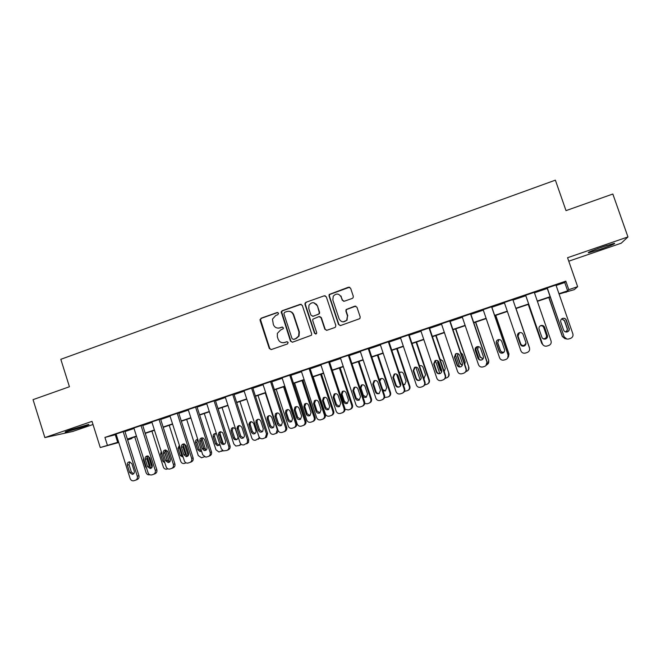 <?xml version="1.0" encoding="UTF-8"?>
<svg xmlns="http://www.w3.org/2000/svg" width="661" height="661" viewBox="0 0 661 661"><rect width="100%" height="100%" fill="white"/><g stroke="black" fill="none" stroke-linecap="round" stroke-linejoin="round"><path stroke-width="0.99" d="M278.562 313.24L277.141 312.513L261.07 318.214L260.07 320.312L269.291 348.496L271.324 349.545L287.461 343.951L288.171 342.472L286.742 341.745L284.643 342.472C281.594 343.191 279.421 342.076 278.124 339.134L277.356 336.78L277.347 333.384L280.561 330.046L283.354 328.616L283.362 327.839L281.933 327.112L279.843 327.848C276.794 328.583 274.629 327.476 273.34 324.534L272.464 319.123L275.769 315.454L277.86 314.71L278.562 313.24M277.802 312.496L261.533 318.238L260.475 319.527L269.746 348.471L271.142 349.595M287.262 341.696L284.643 342.472M282.528 327.079L279.843 327.848M602.51 246.884C591.612 250.742 586.968 252.725 588.587 252.808L600.37 249.263C611.202 245.438 615.87 243.455 614.375 243.314L602.51 246.884M71.355 429.518C66.017 431.385 64.109 432.244 65.621 432.087L82.675 427.089C88.02 425.23 89.954 424.362 88.45 424.502L71.355 429.518M352.263 298.425L353.065 297.83L353.305 296.277L350.619 288.229L348.512 287.188L329.17 294.492L329.038 295.872L338.531 324.477L340.622 325.526L359.857 318.635L360.204 316.958L356.948 307.208L354.841 306.167L346.116 309.53L345.868 311.083L347.471 315.908L346.711 320.197C343.637 322.733 341.101 322.279 339.093 318.825L332.838 299.987L333.251 296.194C336.259 293.104 338.911 293.385 341.192 297.037L342.241 300.177L344.331 301.218L352.263 298.425M556.108 285.469L564.75 282.536L565.833 281.148L568.791 289.667L577.64 286.684L574.302 289.625L559.074 294.046M118.757 442.515L100.257 447.538L92.019 421.363L44.865 437.582L33.05 399.649L69.43 386.743L60.82 359.311L555.38 180.156L566.014 210.628L612.838 194.02L627.95 236.935L567.559 257.716L577.64 286.684M100.257 447.538L118.608 442.044M565.833 281.148L104.934 437.425L107.363 445.142M302.284 305.357L300.226 304.324L282.189 310.72L281.173 311.802L290.493 341.142L292.542 342.191L311.513 335.218L311.678 333.797L302.284 305.357M305.993 302.275L324.237 295.806L326.311 296.839L335.805 325.427L335.548 326.988L334.772 327.559L326.906 330.277L324.832 329.228L320.998 317.652L318.924 316.611L312.843 319.189L312.719 320.552L316.702 332.582L316.569 333.598L314.537 333.334L304.977 304.399L305.035 303.176L305.993 302.275L324.237 295.806M568.766 261.194L621.274 243.174L627.95 236.935M44.865 437.582L72.685 431.476L93.011 424.502M104.934 437.425L116.229 434.508M124.97 431.55L134.026 428.485M142.759 425.519L151.98 422.396M160.706 419.438L170.092 416.256M178.817 413.307L188.368 410.068M197.085 407.118L206.802 403.821M215.511 400.872L225.409 397.517M234.101 394.576L244.173 391.163M252.866 388.214L263.111 384.743M271.795 381.802L282.222 378.266M290.898 375.332L301.507 371.73M310.166 368.797L320.965 365.136M329.624 362.211L340.605 358.485M349.248 355.56L360.427 351.768M369.061 348.843L380.43 344.992M389.048 342.067L400.624 338.151M409.233 335.234L421.007 331.244M429.6 328.335L441.581 324.27M450.158 321.37L462.345 317.239M470.913 314.339L483.307 310.133M491.858 307.233L504.475 302.961M513.01 300.069L525.792 295.74M534.443 292.806L547.267 288.46M124.83 431.129L116.072 434.013M142.627 425.097L133.869 427.981M160.573 419.016L151.823 421.9M178.677 412.877L169.935 415.761M196.945 406.689L188.211 409.572M215.37 400.442L206.645 403.326M233.961 394.138L225.252 397.03M252.725 387.776L244.016 390.676M271.654 381.364L262.954 384.264M290.749 374.886L282.065 377.795M310.026 368.359L301.358 371.267M329.475 361.765L320.816 364.682M348.322 355.213L363.905 402.144C364.36 404.061 363.732 405.466 362.013 406.35L360.195 406.953C358.204 407.383 356.783 406.647 355.94 404.747L340.465 358.039L339.622 358.163L349.099 355.114M368.912 348.397L360.278 351.322M388.899 341.621L380.282 344.546M409.076 334.78L400.475 337.697M429.443 327.881L420.85 330.789M450.001 320.916L441.424 323.816M470.756 313.876L462.188 316.784M491.701 306.778L483.158 309.679M512.845 299.607L504.318 302.498M534.286 292.344L525.635 295.277M555.942 285.007L547.11 287.998M565.816 291.774L566.039 292.402M131.737 437.929L131.919 438.507L127.623 439.953M558.966 293.74L567.625 290.823L568.791 289.667M127.358 439.094L136.43 436.045M145.164 433.095L154.401 429.989M163.135 427.047L172.529 423.883M181.263 420.941L190.822 417.719M199.548 414.786L209.281 411.506M217.998 408.572L227.905 405.234M236.613 402.301L246.693 398.905M255.394 395.98L265.648 392.518M274.34 389.593L284.784 386.082M293.459 383.157L304.085 379.579M312.76 376.654L323.568 373.019M332.227 370.102L343.233 366.392M351.883 363.484L363.071 359.716M371.713 356.8L383.099 352.966M391.725 350.066L403.317 346.157M411.927 343.257L423.718 339.291M432.319 336.391L444.316 332.351M452.901 329.459L465.104 325.352M473.681 322.461L486.091 318.28M494.651 315.396L507.284 311.149M515.82 308.266L528.626 303.961M537.286 301.036L550.126 296.715M127.54 439.689L131.919 438.507M550.225 297.02L537.393 301.342M528.726 304.258L515.927 308.571M507.384 311.447L494.75 315.702M486.199 318.585L473.78 322.766M465.204 325.65L453 329.756M444.415 332.648L432.418 336.689M423.817 339.589L412.026 343.555M403.417 346.455L391.824 350.355M383.198 353.263L371.812 357.097M363.17 360.005L351.974 363.773M343.323 366.69L332.326 370.391M323.667 373.308L312.851 376.952M304.184 379.868L293.558 383.446M284.874 386.371L274.439 389.883M265.747 392.808L255.485 396.261M246.784 399.194L236.704 402.59M227.995 405.524L218.089 408.853M209.372 411.786L199.639 415.067M190.913 418.008L181.354 421.222M172.62 424.164L163.226 427.328M154.492 430.27L145.255 433.376M136.513 436.326L127.441 439.375M316.528 304.176L316.941 305.423M115.303 434.831L117.675 442.358M564.75 282.536L567.625 290.823M340.985 296.004L341.332 297.062M278.339 328.129L280.272 327.856M283.445 342.729L285.065 342.456M301.152 304.283L282.619 310.761L281.603 311.835L290.906 341.126L292.302 342.249M284.594 312.331L283.883 313.801L292.063 338.663L293.501 339.399L295.715 338.63L298.648 336.052L298.954 331.872L293.352 314.851C292.046 311.901 289.865 310.802 286.8 311.546L284.594 312.331M289.121 311.298C291.377 311.513 292.922 312.711 293.757 314.884L299.359 331.872L299.045 336.044L296.12 338.614L293.905 339.382M325.237 295.781L324.592 295.872M319.75 316.545L321.362 317.677L325.187 329.236L326.551 330.36M306.382 302.333L305.423 303.225L305.365 304.448L314.909 333.326L315.818 334.111M317.024 305.655C314.553 301.887 311.876 301.73 308.968 305.184L308.761 308.571L310.943 315.173L313.008 316.214L318.189 314.396L319.073 313.653L319.213 312.265L317.396 305.704L313.686 302.713M312.554 316.297L313.008 316.214M317.396 305.704L319.577 312.298L319.445 313.678L313.388 316.239M341.192 297.037L342.563 300.234L343.687 301.309M343.191 321.866L347.033 320.221L347.471 315.908M355.775 306.117L346.43 309.571L346.19 311.124L347.793 315.933M349.619 287.196L329.517 294.558L329.385 295.938L338.87 324.493L340.208 325.609M149.783 474.714L149.543 474.78C147.899 475.003 146.75 474.292 146.081 472.656L134.745 436.921M148.436 456.148L151.989 467.327M149.931 467.335L150.03 465.476L147.775 458.379L146.825 457.057M143.42 458.098L143.379 459.825L145.627 466.922L146.659 468.302M123.153 431.542L137.29 476.217C137.711 478.151 137.083 479.489 135.406 480.241L133.737 480.778C132.035 481.001 130.845 480.266 130.151 478.556L116.055 433.947M135.654 480.15L137.042 479.622C138.711 478.878 139.339 477.539 138.917 475.614L124.813 431.063M134.249 471.086C134.58 472.805 133.968 473.904 132.415 474.383L129.68 472.582L127.342 465.187C127.011 463.32 127.705 462.213 129.432 461.857L131.903 463.675L134.249 471.086M133.572 473.813L131.332 471.995L129.002 464.633L129.73 461.865M167.861 468.814L166.77 469.153C165.143 469.351 163.994 468.632 163.333 467.013L151.914 431.137M165.572 449.984L169.414 462.056M167.481 450.942L170.422 460.18M167.431 460.824L164.663 451.917M161.251 451.513L160.606 454.132L162.879 461.262L164.911 462.997M186.096 462.857L184.113 463.485C182.502 463.642 181.378 462.915 180.734 461.328L169.224 425.312M183.138 444.671L186.724 455.883M184.46 444.027L188.187 455.66M179.569 445.902L179.395 447.918L181.668 455.049L182.981 456.577M179.379 445.299L177.991 448.389L180.271 455.545L183.188 457.222M204.307 456.759L201.547 457.776L198.275 455.586L186.683 419.429M201.101 440.077L203.927 448.885M201.894 438.02L205.844 450.298M197.713 439.35L196.854 442.151L199.151 449.306L201.522 451.058L200.151 451.546L197.813 449.786L195.516 442.606C195.202 440.689 195.953 439.606 197.771 439.35M141.008 425.486L155.261 470.343C155.682 472.285 155.054 473.631 153.36 474.391L151.625 474.937C149.931 475.135 148.742 474.391 148.056 472.706L133.853 427.915M153.625 474.292L154.922 473.797C156.607 473.036 157.244 471.698 156.822 469.764L142.602 425.031M152.187 465.187C152.526 466.955 151.89 468.071 150.27 468.517L147.585 466.707L145.222 459.279C144.899 457.329 145.651 456.214 147.469 455.925L149.832 457.759L152.187 465.187M151.476 467.963L149.171 466.137L146.825 458.742L147.593 455.933M159.028 419.38L173.389 464.419C173.818 466.369 173.182 467.724 171.472 468.484L169.637 469.054C167.96 469.211 166.787 468.459 166.118 466.798L151.799 421.834M171.753 468.376L172.967 467.905C174.669 467.145 175.305 465.798 174.884 463.865L160.549 418.95M170.298 459.246C170.629 461.081 169.943 462.204 168.241 462.601L165.647 460.775L163.267 453.314C162.961 451.256 163.779 450.133 165.721 449.959L167.911 451.777L170.298 459.246M169.538 462.064L167.167 460.23L164.796 452.802L165.614 449.951M177.206 413.224L191.682 458.445C192.111 460.395 191.467 461.758 189.748 462.526L187.749 463.121C186.121 463.204 184.989 462.444 184.345 460.841L169.91 415.695M190.046 462.411L191.169 461.973C192.88 461.204 193.524 459.849 193.103 457.908L178.652 412.803M188.559 453.248C188.889 455.198 188.137 456.33 186.295 456.635L183.865 454.785L181.478 447.299C181.188 445.051 182.122 443.936 184.27 443.969L186.162 445.754L188.559 453.248M187.765 456.107L185.32 454.272L182.932 446.811L183.791 443.911M222.542 450.496L218.965 452.017L215.973 449.802L204.29 413.505M219.749 432.798L223.525 444.498M215.362 433.492L214.461 436.334L216.775 443.514L219.229 445.274M222.914 450.728L221.518 451.289M216.444 433.74C214.09 433.252 213.007 434.26 213.189 436.764L215.511 443.969L217.469 445.712L219.906 444.473M195.54 407.002L210.132 452.413C210.57 454.371 209.917 455.743 208.182 456.52L205.844 457.148L202.737 454.826L188.187 409.498M208.504 456.387L209.537 455.983C211.264 455.214 211.908 453.851 211.479 451.893L196.92 406.606M206.984 447.2C207.281 449.389 206.389 450.513 204.29 450.571L202.249 448.753L199.837 441.234C199.655 438.615 200.787 437.574 203.241 438.094L204.571 439.672L206.984 447.2M206.149 450.091L203.629 448.257L201.225 440.771L202.134 437.83M604.898 246.074L597.453 248.676M595.173 249.528L607.236 245.305M240.852 444.027L239.1 445.572L235.812 446.026L233.82 443.961L222.046 407.523M237.431 426.519L237.91 428.006M233.168 427.584L232.226 430.468L234.548 437.673L235.531 439.003L237.076 439.433M241.372 444.456L239.431 445.448M237.943 436.599L235.242 428.642C232.598 426.923 231.193 427.667 231.011 430.873L233.35 438.111L234.333 439.441C236.845 440.276 238.043 439.325 237.943 436.599M214.04 400.731L228.756 446.324C229.193 448.29 228.532 449.67 226.781 450.455L223.368 450.918L221.286 448.761L206.62 403.251M227.12 450.315L228.062 449.943C229.805 449.166 230.458 447.794 230.028 445.836L215.346 400.359M225.575 441.094C225.682 443.936 224.434 444.919 221.823 444.052L220.807 442.663L218.37 435.112C218.551 431.765 220.022 430.997 222.765 432.79L225.575 441.094M224.699 444.027L223.121 443.572L222.104 442.184L219.683 434.674L220.634 431.691M259.195 437.152L258.798 438.334L255.7 440.16C253.882 440.548 252.585 439.854 251.816 438.078L239.951 401.491M251.122 421.635L250.015 423.974L252.477 431.782L255.08 433.542M259.864 437.962L258.253 439.243M255.981 430.675L253.626 423.404C251.453 420.875 249.875 421.189 248.875 424.354L251.354 432.195C252.998 434.533 254.568 434.508 256.038 432.12L255.981 430.675M265.284 392.965L277.281 429.749L276.166 433.335L273.885 434.227C272.051 434.624 270.754 433.922 269.977 432.137L258.013 395.41M269.234 415.629L268.308 416.678L268.201 418.578L270.564 425.841L273.233 427.601M278.388 431.121L276.381 433.327M274.175 424.701L271.795 417.397C270.39 415.207 268.87 415.083 267.234 417.025L267.127 418.942L269.506 426.229C270.547 428.154 271.927 428.493 273.637 427.254L274.175 424.701M283.569 386.809L295.657 423.734C296.07 425.37 295.591 426.634 294.228 427.535L292.228 428.237C290.386 428.642 289.072 427.94 288.287 426.147L276.24 389.279M284.544 386.478L296.615 423.354C297.02 424.982 296.549 426.246 295.194 427.138L294.674 427.361M287.502 409.564L286.42 412.563L288.807 419.851L291.551 421.611M292.526 418.669L290.129 411.34C289.031 409.374 287.609 409.068 285.891 410.415L285.42 412.894L287.816 420.222C288.692 421.966 289.972 422.404 291.65 421.536L292.526 418.669M302.011 380.596L314.198 417.678C314.619 419.396 314.091 420.693 312.612 421.561L310.736 422.205C308.877 422.602 307.547 421.908 306.762 420.107L294.616 383.091M302.912 380.298L315.082 417.314C315.495 419.033 314.975 420.322 313.504 421.189L313.198 421.313M305.927 403.458L304.795 406.49L307.2 413.811L310.026 415.562M311.042 412.588L308.621 405.234C307.654 403.392 306.307 403.003 304.589 404.053L303.87 406.796L306.283 414.15C307.092 415.819 308.323 416.298 309.976 415.587L311.042 412.588M232.705 394.402L247.545 440.185L247.272 442.928L244.041 444.828C242.149 445.225 240.811 444.506 240.009 442.647L225.219 396.947M246.751 443.853L248.47 442.449L248.734 439.714L233.936 394.047M244.339 434.93L244.396 436.434C242.86 438.929 241.24 438.954 239.522 436.516L236.944 428.328C237.977 425.031 239.629 424.701 241.876 427.345L244.339 434.93M243.422 437.904L240.744 436.062L238.183 427.915L239.307 425.494M251.544 388.024L266.499 433.988L265.334 437.722L262.962 438.656C261.062 439.061 259.699 438.334 258.897 436.475L243.992 390.585M265.615 437.698L266.466 437.268L267.614 433.542L252.692 387.685M263.268 428.716L262.706 431.377C260.921 432.666 259.492 432.311 258.401 430.311L255.931 422.701L256.047 420.702C257.749 418.677 259.327 418.81 260.789 421.098L263.268 428.716M262.31 431.732L259.558 429.89L257.096 422.313L257.203 420.322L258.145 419.248M270.547 381.579L285.626 427.733C286.048 429.443 285.56 430.757 284.139 431.691L282.057 432.426C280.132 432.839 278.768 432.112 277.95 430.245L262.921 384.165M284.643 431.493L285.188 431.261C286.601 430.328 287.089 429.014 286.667 427.32L271.621 381.257M282.363 422.445L281.446 425.436C279.702 426.337 278.372 425.874 277.463 424.056L274.968 416.413L275.455 413.827C277.248 412.423 278.719 412.745 279.867 414.794L282.363 422.445M281.363 425.494L278.537 423.66L276.05 416.05L277.157 412.935M289.725 375.076L304.928 421.421C305.365 423.222 304.812 424.569 303.275 425.477L301.325 426.147C299.383 426.568 298.004 425.833 297.186 423.957L282.032 377.687M303.928 425.205L304.242 425.073C305.779 424.164 306.324 422.817 305.886 421.032L290.716 374.779M301.639 416.116L300.532 419.248C298.805 419.983 297.533 419.479 296.69 417.744L294.178 410.068L294.922 407.201C296.715 406.102 298.111 406.515 299.119 408.432L301.639 416.116M300.598 419.198L297.69 417.364L295.186 409.729L296.343 406.581M320.618 374.333L332.896 411.555C333.326 413.332 332.764 414.645 331.211 415.505L329.409 416.116C327.526 416.521 326.187 415.819 325.394 414.009L313.157 376.844M321.444 374.06L333.706 411.225C334.127 412.985 333.574 414.298 332.029 415.158L331.211 415.505M324.518 397.294L323.336 400.359L325.757 407.713L328.657 409.456M329.715 406.457L327.278 399.07C326.385 397.302 325.08 396.873 323.378 397.757L322.485 400.649L324.915 408.027C325.691 409.655 326.898 410.159 328.534 409.531L329.715 406.457M309.075 368.516L324.402 415.058C324.848 416.901 324.262 418.281 322.651 419.173L320.775 419.809C318.817 420.231 317.42 419.495 316.594 417.612L301.317 371.151M322.651 419.173L323.543 418.793C325.146 417.901 325.733 416.529 325.286 414.695L309.984 368.235M321.089 409.729L319.858 412.935C318.156 413.588 316.9 413.059 316.09 411.365L313.562 403.664L314.487 400.649C316.264 399.715 317.619 400.169 318.552 402.012L321.089 409.729M320.007 412.852L317.007 411.018L314.487 403.35L315.702 400.161M339.382 368.02L351.759 405.391L352.495 405.077C352.924 406.879 352.346 408.201 350.751 409.052L350.008 409.382C351.611 408.523 352.189 407.193 351.759 405.391M340.134 367.764L352.495 405.077M343.274 391.081L342.043 394.187L344.48 401.566L347.463 403.301M348.554 400.269L346.1 392.849C345.249 391.138 343.968 390.676 342.274 391.461L341.266 394.443L343.712 401.855C344.464 403.458 345.653 403.97 347.289 403.4L348.554 400.269M345.034 409.2L348.24 409.969L350.008 409.382M328.608 361.898L344.059 408.63C344.513 410.514 343.902 411.902 342.233 412.795L340.398 413.406C338.415 413.836 337.011 413.1 336.176 411.208L320.775 364.55M342.233 412.795L343.042 412.439C344.703 411.555 345.315 410.175 344.86 408.291L329.426 361.625M340.721 403.284L339.399 406.548C337.705 407.143 336.457 406.606 335.672 404.937L333.119 397.195L334.177 394.088C335.945 393.262 337.267 393.749 338.159 395.534L340.721 403.284M339.597 406.432L336.515 404.615L333.97 396.914L335.234 393.683M358.312 361.641L370.788 399.161L371.449 398.88C371.887 400.706 371.284 402.045 369.648 402.888L369.202 403.094M358.989 361.418L371.449 398.88M362.195 384.809L360.906 387.949L363.368 395.361L366.434 397.087M367.557 394.022L365.079 386.578C364.261 384.9 363.005 384.413 361.311 385.14L360.204 388.189L362.674 395.625C363.418 397.211 364.599 397.732 366.227 397.195L367.557 394.022M364.74 403.541L367.243 403.772L368.987 403.193C370.623 402.342 371.226 400.996 370.788 399.161M377.414 355.213L389.99 392.882L390.568 392.626C391.006 394.477 390.395 395.823 388.726 396.666L388.494 396.774M378.009 355.007L390.568 392.626M382.653 389.618L385.578 390.816M381.281 378.489L379.819 381.108M383.066 390.841L385.355 390.932L386.735 387.726L384.239 380.249C383.43 378.588 382.182 378.1 380.496 378.77L379.422 379.926M384.537 397.55L388.139 396.947C389.816 396.096 390.436 394.741 389.99 392.882M400.5 385.809L396.575 374.085M396.683 348.719L409.366 386.553L409.861 386.313C410.307 388.181 409.68 389.536 407.977 390.387M397.203 348.545L409.861 386.313M403.235 384.438L404.904 384.479M400.541 372.102L399.426 373.052M403.359 384.809L404.656 384.603L406.077 381.372L403.557 373.862C402.764 372.226 401.524 371.722 399.839 372.358L399.318 372.721M404.499 391.353L407.473 390.634C409.176 389.783 409.812 388.428 409.366 386.553M420.14 379.959L415.827 367.119M416.124 342.175L428.915 380.158L429.328 379.951C429.774 381.761 429.179 383.107 427.551 383.991M416.562 342.026L429.328 379.951M423.684 378.224L424.412 378.084M419.966 365.665L419.545 365.897M423.734 378.356L425.593 374.961L423.057 367.425C422.329 365.864 421.148 365.326 419.512 365.814L419.801 365.748M417.917 368.111L421.214 377.638M424.676 384.975L426.981 384.272C428.716 383.421 429.361 382.05 428.915 380.158M439.805 373.572L435.401 360.526M435.748 335.573L448.968 373.531C449.406 375.266 448.86 376.596 447.332 377.514M436.103 335.449L448.968 373.531M438.012 360.906L440.598 369.986L441.755 371.424M444.2 371.565L445.291 368.491L442.73 360.923L439.995 359.105M437.739 360.724L437.681 362.592L440.226 370.152L441.688 371.746M445.126 378.356L446.671 377.852C448.431 376.993 449.083 375.613 448.637 373.705M459.527 366.789L455.289 354.263M455.536 328.905L468.781 367.045C469.219 368.673 468.74 369.97 467.352 370.937M455.809 328.814L468.781 367.045M458.056 353.668L457.776 355.94L460.337 363.5L462.328 365.269M464.757 364.418L465.162 361.964L462.584 354.362L460.758 352.644M457.875 353.602L457.486 356.048L460.056 363.641L462.246 365.442M465.815 371.606L466.542 371.366C468.327 370.507 468.988 369.119 468.533 367.202M479.291 359.534L475.49 348.355M475.515 322.18L488.776 360.509L487.678 364.178M475.697 322.114L488.776 360.509M478.374 346.587L477.68 349.372L480.258 356.957L483.092 358.774M485.323 356.651L481.919 346.661M478.258 346.571L477.465 349.446L480.06 357.072L483.026 358.882M486.711 364.781C488.438 363.889 489.074 362.509 488.611 360.633M495.667 315.396L508.953 353.908L508.483 356.948M495.767 315.363L508.953 353.908M498.964 339.572L497.758 342.737L500.36 350.355C501.088 351.908 502.294 352.453 503.971 351.999L504.211 351.892M498.898 339.572L497.634 342.778L500.253 350.437C500.98 351.999 502.186 352.544 503.872 352.082L504.169 351.949M508.028 357.477L508.879 354.007M516.01 308.547L529.444 347.719M516.018 308.538L529.321 347.248M520.199 332.516L519.505 332.723L518.017 336.036L520.645 343.695C521.38 345.249 522.587 345.794 524.272 345.339L525.991 343.183M520.182 332.516L519.472 332.731L517.984 336.061L520.62 343.745C521.355 345.306 522.57 345.86 524.264 345.397L525.991 343.208M529.502 348.116L529.329 347.314M528.263 304.415L541.69 343.274L528.304 304.407M543.094 338.738L544.771 338.622C546.226 337.903 546.763 336.78 546.391 335.234L543.739 327.542C543.069 326.088 541.937 325.509 540.334 325.815M543.127 338.754L544.846 338.647C546.308 337.936 546.854 336.804 546.473 335.251L543.813 327.526C543.135 326.047 541.987 325.476 540.359 325.799M541.69 343.274L543.21 345.108M548.812 297.5L562.288 336.466L565.056 338.738M565.956 338.804L562.445 336.482L548.944 297.45M565.907 319.618L569.121 328.897M565.378 331.872L565.452 331.839C566.923 331.12 567.477 329.988 567.097 328.434L564.42 320.709L561.693 318.866M565.461 331.896L565.626 331.839C567.105 331.12 567.659 329.979 567.278 328.418L564.585 320.659L561.759 318.817M362.236 406.251L362.74 406.019C364.442 405.135 365.07 403.739 364.616 401.838L349.049 354.965M360.526 396.774L359.146 400.087C357.444 400.64 356.213 400.095 355.436 398.451L352.867 390.676L354.015 387.486C355.775 386.743 357.089 387.239 357.948 388.999L360.526 396.774M359.377 399.963L356.196 398.153L353.627 390.42L354.949 387.148M368.21 348.471L383.925 395.6C384.388 397.542 383.744 398.955 381.992 399.839L380.191 400.434C378.175 400.872 376.745 400.136 375.894 398.228L360.228 351.173M382.364 399.665L382.628 399.541C384.372 398.657 385.016 397.244 384.553 395.319L368.863 348.248M380.521 390.213L379.084 393.559C377.381 394.088 376.15 393.535 375.39 391.899L372.787 384.091L374.019 380.852C375.779 380.149 377.076 380.67 377.918 382.397L380.521 390.213M379.34 393.427C377.786 393.692 376.696 393.097 376.051 391.634L373.465 383.859L374.853 380.554M388.288 341.663L404.135 388.99C404.598 390.957 403.945 392.378 402.161 393.262L400.359 393.857C398.327 394.303 396.889 393.559 396.03 391.643L380.232 344.398M402.714 392.989L402.698 392.998C404.482 392.105 405.143 390.692 404.681 388.742L388.85 341.473M400.706 383.587C401.07 385.099 400.574 386.222 399.219 386.958C397.517 387.478 396.278 386.916 395.518 385.289L392.898 377.448L394.196 374.159C395.956 373.498 397.253 374.027 398.079 375.737L400.706 383.587M399.492 386.825C397.897 387.139 396.765 386.553 396.104 385.049L393.493 377.249L394.939 373.895M408.556 334.796L424.536 382.322C425.006 384.305 424.329 385.735 422.519 386.627L420.726 387.214C418.677 387.668 417.215 386.925 416.356 384.999L400.426 337.548M423.123 386.321C424.833 385.404 425.453 384 424.99 382.099L409.027 334.631M421.074 376.894C421.445 378.431 420.933 379.563 419.553 380.298C417.835 380.802 416.595 380.24 415.843 378.613L413.199 370.747L414.546 367.417C416.314 366.781 417.603 367.318 418.421 369.02L421.074 376.894M419.851 380.149C418.206 380.529 417.033 379.951 416.331 378.406L413.703 370.573L415.215 367.177M429.006 327.864L445.126 375.597C445.597 377.588 444.919 379.034 443.077 379.926L441.284 380.513C439.21 380.967 437.739 380.232 436.863 378.299L420.801 330.64M443.771 379.571C445.382 378.604 445.952 377.216 445.489 375.398L429.394 327.732M441.631 370.143C442.011 371.697 441.49 372.837 440.077 373.572C438.35 374.068 437.111 373.506 436.351 371.879L433.682 363.971L435.087 360.609C436.855 359.997 438.152 360.534 438.962 362.228L441.631 370.143M440.416 373.407C438.714 373.87 437.491 373.3 436.756 371.697L434.103 363.831L435.682 360.402M449.654 320.866L465.914 368.797C466.393 370.813 465.699 372.259 463.832 373.159L462.031 373.746C459.94 374.209 458.453 373.465 457.577 371.523L441.374 323.667M464.683 372.697C466.137 371.697 466.641 370.342 466.187 368.631L449.951 320.767M462.386 363.327C462.766 364.897 462.237 366.045 460.8 366.789C459.065 367.276 457.817 366.706 457.057 365.079L454.371 357.138L455.809 353.742C457.594 353.148 458.883 353.693 459.692 355.378L462.386 363.327M461.213 366.582L461.097 366.632C459.37 367.111 458.123 366.549 457.371 364.93L454.694 357.023L456.346 353.552M470.5 313.793L486.901 361.939C487.38 363.963 486.678 365.426 484.786 366.326L482.976 366.921C480.869 367.384 479.365 366.64 478.481 364.69L462.138 316.627M485.926 365.64L487.074 361.807L470.706 313.727M483.34 356.444C483.72 358.031 483.183 359.187 481.72 359.931C479.977 360.41 478.721 359.84 477.961 358.212L475.251 350.239C474.871 348.735 475.366 347.587 476.73 346.818C478.514 346.232 479.812 346.785 480.621 348.463L483.34 356.444M482.282 359.634L481.919 359.807C480.183 360.286 478.936 359.716 478.176 358.097L475.474 350.156L477.217 346.645M491.544 306.663L508.078 355.015C508.565 357.056 507.855 358.526 505.938 359.435L504.12 360.022C501.988 360.493 500.476 359.749 499.584 357.791L483.1 309.522M507.665 358.088L508.169 354.907L491.652 306.63M504.492 349.504C504.88 351.098 504.326 352.263 502.847 353.007C501.088 353.486 499.823 352.916 499.055 351.288L496.32 343.282C495.94 341.754 496.452 340.597 497.84 339.82C499.642 339.25 500.947 339.804 501.749 341.489L504.492 349.504M503.781 352.412L502.947 352.916C501.203 353.387 499.947 352.817 499.179 351.198L496.461 343.224C496.081 341.704 496.585 340.555 497.973 339.787L498.328 339.655M512.787 299.466L529.469 348.025C529.957 350.074 529.238 351.553 527.296 352.47L525.47 353.065C523.322 353.544 521.793 352.792 520.893 350.826L504.269 302.35M529.469 348.025L512.796 299.458M525.85 342.489C526.239 344.1 525.677 345.273 524.173 346.017C522.397 346.496 521.132 345.918 520.364 344.29L517.604 336.251C517.216 334.706 517.737 333.541 519.158 332.764C520.967 332.202 522.273 332.756 523.082 334.441L525.85 342.489M525.999 343.439L524.181 345.959C522.421 346.43 521.157 345.86 520.389 344.232L517.646 336.226C517.257 334.689 517.778 333.532 519.191 332.764L520.058 332.533M534.237 292.195L551.059 340.969C551.555 343.026 550.82 344.521 548.861 345.439L547.027 346.042C544.854 346.521 543.309 345.769 542.4 343.794L525.627 295.112M525.586 295.128L542.4 343.794M547.407 335.408C547.804 337.027 547.234 338.217 545.705 338.961C543.92 339.44 542.64 338.862 541.871 337.226L539.087 329.153C538.698 327.592 539.227 326.418 540.673 325.642C542.491 325.08 543.813 325.642 544.623 327.319L547.308 335.391C547.705 337.003 547.134 338.184 545.614 338.928L543.458 338.919M540.64 325.658C542.441 325.121 543.739 325.683 544.532 327.344L547.308 335.391M555.893 284.85L572.864 333.838C573.368 335.912 572.624 337.416 570.633 338.341L568.782 338.944C566.593 339.432 565.039 338.68 564.122 336.697L547.201 287.799M547.052 287.849L564.122 336.697M569.179 328.261C569.575 329.889 568.997 331.087 567.452 331.839C565.651 332.318 564.362 331.731 563.585 330.095L560.776 321.981C560.388 320.411 560.925 319.23 562.395 318.445C564.23 317.891 565.552 318.462 566.361 320.139L568.981 328.277C569.377 329.897 568.799 331.087 567.262 331.839L566.262 332.037M562.445 318.428C564.197 318.024 565.436 318.61 566.18 320.197L568.981 328.277M566.849 339.052L563.949 336.672M277.579 312.546L277.141 312.513M287.163 341.729L286.742 341.745M282.363 327.121L281.933 327.112M269.746 348.471L269.291 348.496M260.533 320.337L260.07 320.312M261.533 318.238L261.07 318.214M290.906 341.126L290.493 341.142M281.619 312.868L281.189 312.835M282.619 310.761L282.189 310.72M146.164 466.732L145.627 466.922M143.916 459.651L143.379 459.825M138.917 475.614L137.29 476.217M129.68 472.582L131.332 471.995M127.342 465.187L129.002 464.633M164.209 460.783L162.879 461.262M161.945 453.686L160.606 454.132M181.668 455.049L180.271 455.545M179.395 447.918L177.991 448.389M203.762 457.09L204.431 456.825M199.151 449.306L197.813 449.786M196.854 442.151L195.516 442.606M156.822 469.764L155.261 470.343M147.585 466.707L149.171 466.137M145.222 459.279L146.825 458.742M174.884 463.865L173.389 464.419M165.647 460.775L167.167 460.23M163.267 453.314L164.796 452.802M193.103 457.908L191.682 458.445M183.865 454.785L185.32 454.272M181.478 447.299L182.932 446.811M216.775 443.514L215.511 443.969M214.461 436.334L213.189 436.764M211.479 451.893L210.132 452.413M202.249 448.753L203.629 448.257M199.837 441.234L201.225 440.771M234.548 437.673L233.35 438.111M232.226 430.468L231.011 430.873M230.028 445.836L228.756 446.324M220.807 442.663L222.104 442.184M218.37 435.112L219.683 434.674M252.477 431.782L251.354 432.195M250.131 424.552L248.99 424.932M277.281 429.749L277.736 429.567M270.564 425.841L269.506 426.229M268.201 418.578L267.127 418.942M295.657 423.734L296.615 423.354M288.807 419.851L287.816 420.222M286.42 412.563L285.42 412.894M314.198 417.678L315.082 417.314M307.2 413.811L306.283 414.15M304.795 406.49L303.87 406.796M248.734 439.714L247.545 440.185M239.522 436.516L240.744 436.062M237.068 428.931L238.307 428.518M267.614 433.542L266.499 433.988M258.401 430.311L259.558 429.89M255.931 422.701L257.096 422.313M286.667 427.32L285.626 427.733M277.463 424.056L278.537 423.66M274.968 416.413L276.05 416.05M305.886 421.032L304.928 421.421M296.69 417.744L297.69 417.364M294.178 410.068L295.186 409.729M332.896 411.555L333.706 411.225M325.757 407.713L324.915 408.027M323.336 400.359L322.485 400.649M325.286 414.695L324.402 415.058M316.09 411.365L317.007 411.018M313.562 403.664L314.487 403.35M344.48 401.566L343.712 401.855M342.043 394.187L341.266 394.443M344.86 408.291L344.059 408.63M335.672 404.937L336.515 404.615M333.119 397.195L333.97 396.914M363.368 395.361L362.674 395.625M360.906 387.949L360.204 388.189M364.616 401.838L363.905 402.144M355.436 398.451L356.196 398.153M352.867 390.676L353.627 390.42M384.553 395.319L383.925 395.6M375.39 391.899L376.051 391.634M372.787 384.091L373.465 383.859M404.681 388.742L404.135 388.99M395.518 385.289L396.104 385.049M392.898 377.448L393.493 377.249M424.99 382.099L424.536 382.322M415.843 378.613L416.331 378.406M413.199 370.747L413.703 370.573M433.682 363.971L434.103 363.831M260.475 319.527L260.013 319.503M281.603 311.835L281.173 311.802M132.415 474.383L133.175 474.111M201.473 451.066L200.151 451.546M150.27 468.517L151.179 468.186M168.241 462.601L169.373 462.196M186.295 456.635L187.732 456.107M218.733 445.25L217.469 445.712M204.29 450.571L205.662 450.067M235.531 439.003L234.333 439.441M221.823 444.052L223.121 443.572M258.798 438.334L259.823 437.929M250.015 423.974L248.875 424.354M276.166 433.335L277.199 432.914M268.308 416.678L267.234 417.025M294.228 427.535L295.194 427.138M286.882 410.093L285.891 410.415M312.612 421.561L313.504 421.189M305.514 403.755L304.589 404.053M248.47 442.449L247.272 442.928M236.944 428.328L238.183 427.915M266.466 437.268L265.334 437.722M256.047 420.702L257.203 420.322M285.188 431.261L284.139 431.691M275.455 413.827L276.538 413.472M304.242 425.073L303.275 425.477M294.922 407.201L295.93 406.879M324.221 397.484L323.378 397.757M314.487 400.649L315.404 400.343M343.042 391.213L342.274 391.461M334.177 394.088L335.02 393.816M362.005 384.909L361.311 385.14M381.116 378.571L380.496 378.77M400.376 372.184L399.839 372.358M354.015 387.486L354.775 387.247M374.019 380.852L374.688 380.637M394.196 374.159L394.782 373.977M414.546 367.417L415.05 367.26"/></g></svg>
